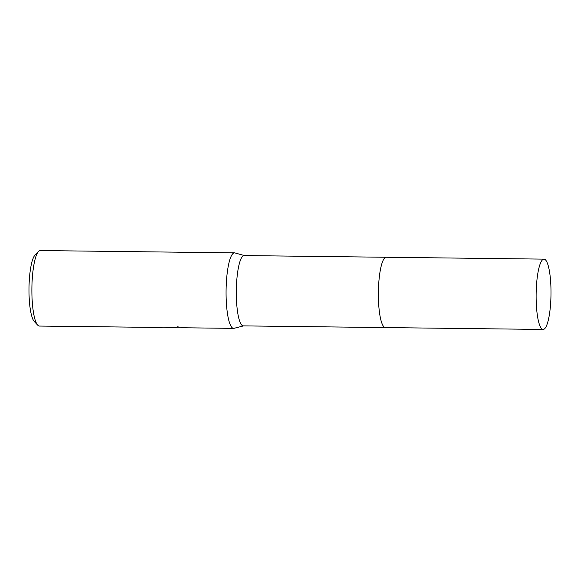 <?xml version="1.0" encoding="UTF-8"?>
<svg xmlns="http://www.w3.org/2000/svg" width="580" height="580" viewBox="0 0 580 580"><rect width="100%" height="100%" fill="white"/><g stroke="black" fill="none" stroke-linecap="round" stroke-linejoin="round"><path stroke-width="0.87" d="M386.106 257.259L244.165 255.57A35.163 7.431 90.7 0 0 243.499 255.7A35.163 7.431 90.7 0 0 236.306 292.204A35.163 7.431 90.7 0 0 243.332 325.887L385.272 327.57M244.376 255.57L234.958 252.923A37.758 7.982 90.7 0 0 234.508 252.858A37.758 7.982 90.7 0 0 233.798 253.003A37.758 7.982 90.7 0 0 226.069 292.197A37.758 7.982 90.7 0 0 233.61 328.367A37.758 7.982 90.7 0 0 234.066 328.309L243.542 325.887M234.508 252.858L40.317 250.553A37.758 7.982 90.7 0 0 39.607 250.698A37.758 7.982 90.7 0 0 38.584 251.423A37.758 7.982 90.7 0 0 31.893 288.209A37.758 7.982 90.7 0 0 37.707 325.148A37.758 7.982 90.7 0 0 39.425 326.062L162.125 327.49A37.758 7.982 -89.3 0 1 161.276 327.12L175.472 327.678L177.589 326.852L184.317 327.78L233.61 328.367M168.562 327.497L166.177 327.562M38.584 251.423L35.025 255.069A33.981 7.178 90.7 0 0 29 288.18A33.981 7.178 90.7 0 0 34.234 321.421L37.707 325.148M384.359 258.346A35.163 7.431 90.7 0 0 378.377 292.327A35.163 7.431 90.7 0 0 383.554 326.438M385.301 257.52A35.163 7.431 90.7 0 0 378.385 292.327A35.163 7.431 90.7 0 0 384.467 327.287M543.982 259.13L386.229 257.252A35.163 7.431 90.7 0 0 378.377 295.452A35.163 7.431 90.7 0 0 385.396 327.577L543.148 329.447A35.163 7.431 90.7 0 0 551 291.254A35.163 7.431 90.7 0 0 543.982 259.13A35.163 7.431 90.7 0 0 536.123 297.33A35.163 7.431 90.7 0 0 543.148 329.447M180.104 327.258L177.059 327.221"/></g></svg>
